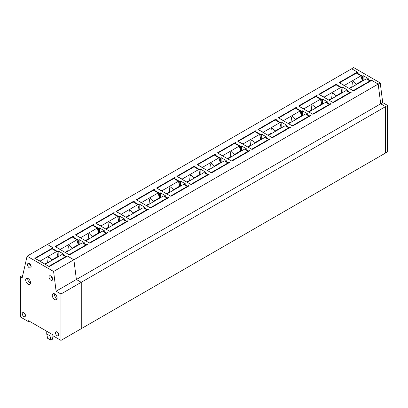 <?xml version="1.0" encoding="UTF-8"?>
<svg xmlns="http://www.w3.org/2000/svg" width="408" height="408" viewBox="0 0 408 408"><rect width="100%" height="100%" fill="white"/><g stroke="black" fill="none" stroke-linecap="round" stroke-linejoin="round"><path stroke-width="0.61" d="M351.079 92.32L351.079 91.851L350.064 92.438L347.121 90.739L347.121 91.208M350.064 92.907L350.064 92.438M336.473 85.058L336.473 84.594L342.052 87.812L342.052 92.499M351.079 91.851L351.482 92.086L333.224 102.627L318.821 94.314L337.079 83.773L337.487 84.007L336.473 84.594M342.863 92.381L342.863 87.343L342.052 87.812M347.121 90.739L347.932 90.27L342.863 87.343M22.751 275.329L20.4 276.685L20.4 316.98L28.514 321.662L28.514 320.724L52.862 334.779L52.862 335.713L60.976 340.4L60.971 294.015L56.1 291.205L53.596 271.483L73.884 259.769L76.388 279.49L73.884 259.769L378.19 84.079L371.77 80.371L353.512 90.913L339.109 82.6L357.367 72.058L351.671 68.773L357.77 72.293L356.76 72.879L362.335 76.097L363.151 75.633L368.22 78.56L367.409 79.024L367.409 79.494M357.367 72.058L357.367 72.527M370.352 81.192L370.352 80.723L371.367 80.141L378.19 84.079L380.7 103.8L385.565 106.61L380.7 103.8L378.19 84.079L380.22 82.911L353.7 67.601L47.364 244.463L53.463 247.982L52.448 248.569L58.028 251.792L58.028 256.474M56.1 291.205L76.388 279.49L81.258 282.3L81.263 328.685L385.57 152.995L385.565 106.61L387.595 105.437L382.73 102.627L76.388 279.49L81.258 282.3L385.565 106.61L385.57 152.995L387.6 151.822L387.595 105.437M337.079 83.773L337.079 84.242M53.596 271.483L27.076 256.178L47.364 244.463L53.055 247.753L34.797 258.289L49.205 266.608L67.463 256.066L73.884 259.769L67.055 255.831L66.04 256.418L63.097 254.72L63.913 254.25L58.839 251.323L58.028 251.792M87.343 244.586L87.343 244.117L87.751 244.351L69.487 254.893L55.085 246.58L73.343 236.038L73.343 236.507M72.736 237.329L72.736 236.859L73.751 236.273L73.343 236.038M72.736 236.859L78.316 240.077L78.316 244.764M87.343 244.117L86.328 244.703L83.385 243.005L84.196 242.536L79.127 239.608L78.316 240.077M113.312 213.899L113.312 213.43L114.327 212.849L113.919 212.614L95.661 223.156L110.063 231.469L128.321 220.927L127.918 220.692L126.903 221.279L123.961 219.581L124.772 219.111L119.702 216.184L118.891 216.653L118.891 221.34M113.312 213.43L118.891 216.653M168.494 197.737L168.494 197.268L168.897 197.503L150.639 208.044L136.236 199.726L154.494 189.184L154.897 189.419L153.887 190.006L159.462 193.229L159.467 197.911M168.494 197.268L167.479 197.855L164.536 196.156L165.347 195.687L160.278 192.76L159.462 193.229M174.17 178.76L174.17 178.296L175.185 177.709L174.782 177.475L156.524 188.017L170.927 196.33L189.184 185.788L188.782 185.553L187.767 186.14L184.824 184.441L185.635 183.972L180.56 181.045L179.749 181.514L179.749 186.201M174.17 178.296L179.749 181.514M133.6 202.19L133.6 201.72L134.614 201.134L134.206 200.899L115.948 211.441L130.351 219.754L148.609 209.212L148.206 208.978L147.191 209.564L144.248 207.866L145.059 207.397L139.99 204.469L139.179 204.938L139.179 209.625M133.6 201.72L139.179 204.938M194.458 167.05L194.458 166.581L195.473 165.995L195.07 165.76L176.812 176.302L191.214 184.615L209.472 174.073L209.064 173.844L208.054 174.425L205.112 172.727L205.923 172.263L200.848 169.33L200.037 169.799L200.037 174.486M194.458 166.581L200.037 169.799M295.897 108.487L295.897 108.018L296.912 107.431L296.504 107.197L278.246 117.739L292.648 126.052L310.906 115.51L310.503 115.275L309.488 115.862L306.546 114.163L307.357 113.694L302.287 110.767L301.476 111.236L301.476 115.923M295.897 108.018L301.476 111.236M322.575 104.091L322.575 99.057L327.644 101.985L326.834 102.454L329.776 104.152L330.791 103.566L331.194 103.8L312.936 114.342L298.534 106.024L316.792 95.482L316.792 95.951M316.185 96.773L316.185 96.303L317.2 95.717L316.792 95.482M316.185 96.303L321.764 99.526L321.764 104.208M322.575 99.057L321.764 99.526M275.609 120.197L275.609 119.728L276.624 119.146L276.216 118.912L257.958 129.453L272.36 137.766L290.624 127.225L290.215 126.99L289.201 127.577L286.258 125.878L287.069 125.409L281.999 122.482L281.189 122.951L281.189 127.638M275.609 119.728L281.189 122.951M221.136 162.654L221.136 157.621L226.21 160.548L225.4 161.017L228.337 162.716L229.352 162.129L229.76 162.364L211.502 172.905L197.095 164.592L215.358 154.051L215.358 154.515M214.746 155.336L214.746 154.867L215.761 154.28L215.358 154.051M214.746 154.867L220.325 158.09L220.325 162.772M221.136 157.621L220.325 158.09M261.712 139.23L261.712 134.196L266.786 137.124L265.97 137.593L268.913 139.291L269.928 138.705L270.336 138.939L252.078 149.481L237.67 141.163L255.928 130.621L255.928 131.09M255.321 131.911L255.321 131.442L256.336 130.856L255.928 130.621M255.321 131.442L260.901 134.66L260.901 139.347M261.712 134.196L260.901 134.66M235.034 143.626L235.034 143.157L236.048 142.571L235.64 142.336L217.382 152.878L231.79 161.191L250.048 150.649L249.64 150.414L248.625 151.001L245.687 149.303L246.498 148.833L241.424 145.906L240.613 146.375L240.613 151.062M235.034 143.157L240.613 146.375M93.024 225.614L93.024 225.145L94.039 224.558L93.631 224.324L75.373 234.865L89.775 243.183L108.033 232.642L107.63 232.407L106.616 232.988L103.673 231.295L104.484 230.826L99.414 227.899L98.603 228.363L98.603 233.05M93.024 225.145L98.603 228.363M330.791 104.035L330.791 103.566M329.776 104.616L329.776 104.152M326.834 102.923L326.834 102.454M310.503 115.745L310.503 115.275M309.488 116.331L309.488 115.862M306.546 114.633L306.546 114.163M302.287 115.806L302.287 110.767M296.504 107.197L296.504 107.666M290.215 127.459L290.215 126.99M289.201 128.046L289.201 127.577M286.258 126.347L286.258 125.878M281.999 127.52L281.999 122.482M276.216 118.912L276.216 119.381M269.928 139.169L269.928 138.705M268.913 139.755L268.913 139.291M265.97 138.057L265.97 137.593M249.64 150.884L249.64 150.414M248.625 151.47L248.625 151.001M245.687 149.772L245.687 149.303M241.424 150.945L241.424 145.906M235.64 142.336L235.64 142.805M229.352 162.598L229.352 162.129M228.337 163.185L228.337 162.716M225.4 161.486L225.4 161.017M209.064 174.308L209.064 173.844M208.054 174.894L208.054 174.425M205.112 173.196L205.112 172.727M200.848 174.369L200.848 169.33M195.07 165.76L195.07 166.229M188.782 186.023L188.782 185.553M187.767 186.609L187.767 186.14M184.824 184.911L184.824 184.441M180.566 186.084L180.56 181.045M174.782 177.475L174.782 177.944M167.479 198.319L167.479 197.855M153.887 190.475L153.887 190.006M164.536 196.625L164.536 196.156M160.278 197.793L160.278 192.76M154.494 189.184L154.494 189.654M148.206 209.447L148.206 208.978M147.191 210.033L147.191 209.564M144.248 208.335L144.248 207.866M139.99 209.508L139.99 204.469M134.206 200.899L134.206 201.368M127.918 221.161L127.918 220.692M126.903 221.748L126.903 221.279M123.961 220.05L123.961 219.581M119.702 221.218L119.702 216.184M113.919 212.614L113.919 213.083M107.63 232.871L107.63 232.407M106.616 233.458L106.616 232.988M103.673 231.759L103.673 231.295M99.414 232.932L99.414 227.899M93.631 224.324L93.631 224.793M86.328 245.172L86.328 244.703M83.385 243.474L83.385 243.005M79.127 244.647L79.127 239.608M67.055 256.3L67.055 255.831M66.04 256.887L66.04 256.418M52.448 249.038L52.448 248.569M63.097 255.189L63.097 254.72M58.839 256.357L58.839 251.323M349.59 88.653L353.308 90.8M344.449 85.685L344.383 85.41L361.019 75.806L362.238 80.728L355.893 84.385L354.44 82.039L353.542 81.376L352.4 82.028L351.941 86.669L349.049 88.337M339.716 82.952L344.383 85.41M353.308 90.566L369.944 80.957L369.944 81.427M349.656 88.454L366.292 78.851L369.944 80.957M352.109 87.042L351.941 86.669M339.716 82.717L356.352 73.114L361.019 75.806M362.238 80.728L362.641 80.957M356.536 84.487A3.442 1.989 -0 0 0 355.893 84.385M329.302 100.363L333.02 102.51M324.161 97.395L324.095 97.124L340.731 87.521L341.95 92.438L335.611 96.099L334.157 93.748L333.254 93.085L332.117 93.743L331.653 98.384L328.761 100.052M319.428 94.666L324.095 97.124M333.02 102.275L349.656 92.672L349.656 93.141M329.368 100.169L346.004 90.566L349.656 92.672M331.821 98.751L331.653 98.384M319.428 94.432L336.065 84.828L340.731 87.521M341.95 92.438L342.353 92.672M336.248 96.196A3.442 1.989 -0 0 0 335.611 96.099M309.014 112.078L312.737 114.225M303.878 109.109L303.807 108.839L320.443 99.231L321.662 104.152L315.323 107.814L313.869 105.463L312.967 104.8L311.829 105.458L311.365 110.094L308.474 111.767M299.14 106.376L303.807 108.839M312.737 113.99L329.368 104.387L329.368 104.851M309.085 111.884L325.717 102.275L329.368 104.387M311.539 110.466L311.365 110.094M299.14 106.141L315.777 96.538L320.443 99.231M321.662 104.152L322.065 104.387M315.96 107.911A3.442 1.989 -0 0 0 315.323 107.814M288.726 123.787L292.449 125.934M283.591 120.824L283.519 120.549L300.155 110.945L301.374 115.867L295.035 119.524L293.582 117.178L292.679 116.51L291.541 117.167L291.077 121.808L288.186 123.476M278.853 118.091L283.519 120.549M292.449 125.7L309.08 116.096L309.08 116.566M288.798 123.593L305.434 113.99L309.08 116.096M291.251 122.176L291.077 121.808M278.853 117.856L295.489 108.253L300.155 110.945M301.374 115.867L301.777 116.096M295.673 119.621A3.442 1.989 -0 0 0 295.035 119.524M268.439 135.502L272.161 137.649M263.303 132.534L263.231 132.263L279.868 122.66L281.087 127.577L274.747 131.238L273.294 128.887L272.391 128.224L271.254 128.882L270.79 133.523L267.903 135.191M258.57 129.805L263.231 132.263M272.161 137.414L288.798 127.811L288.798 128.28M268.51 135.308L285.146 125.705L288.798 127.811M270.963 133.89L270.79 133.523M258.57 129.571L275.201 119.962L279.868 122.66M281.087 127.577L281.495 127.811M275.385 131.335A3.442 1.989 -0 0 0 274.747 131.238M248.156 147.217L251.874 149.364M243.015 144.248L242.949 143.973L259.58 134.37L260.799 139.291L254.459 142.953L253.006 140.602L252.103 139.939L250.966 140.597L250.507 145.233L247.615 146.906M238.282 141.515L242.949 143.973M251.874 149.129L268.51 139.521L268.51 139.99M248.222 147.018L264.858 137.414L268.51 139.521M250.675 145.605L250.507 145.233M238.282 141.28L254.913 131.677L259.58 134.37M260.799 139.291L261.207 139.526M255.102 143.05A3.442 1.989 -0 0 0 254.459 142.953M227.868 158.926L231.586 161.073M222.727 155.963L222.661 155.688L239.297 146.084L240.511 151.001L234.172 154.663L232.718 152.317L231.815 151.649L230.678 152.306L230.219 156.947L227.327 158.615M217.994 153.23L222.661 155.688M231.586 160.839L248.222 151.235L248.222 151.705M227.934 158.732L244.571 149.129L248.222 151.235M230.387 157.315L230.219 156.947M217.994 152.995L234.631 143.392L239.297 146.084M240.511 151.001L240.919 151.235M234.814 154.76A3.442 1.989 -0 0 0 234.172 154.663M207.58 170.641L211.298 172.788M202.439 167.673L202.373 167.402L219.009 157.794L220.223 162.716L213.884 166.377L212.43 164.026L211.528 163.363L210.39 164.021L209.931 168.657L207.04 170.33M197.707 164.939L202.373 167.402M211.298 172.553L227.934 162.95L227.934 163.414M207.647 170.447L224.283 160.839L227.934 162.95M210.1 169.029L209.931 168.657M197.707 164.704L214.343 155.101L219.009 157.794M220.223 162.716L220.631 162.95M214.526 166.474A3.442 1.989 -0 0 0 213.884 166.377M187.292 182.356L191.01 184.498M182.152 179.387L182.085 179.112L198.721 169.509L199.935 174.43L193.596 178.087L192.143 175.741L191.24 175.078L190.102 175.731L189.644 180.372L186.752 182.039M177.419 176.654L182.085 179.112M191.01 184.268L207.647 174.66L207.647 175.129M187.359 182.157L203.995 172.553L207.647 174.66M189.812 180.744L189.644 180.372M177.419 176.419L194.055 166.816L198.721 169.509M199.935 174.43L200.343 174.66M194.239 178.189A3.442 1.989 -0 0 0 193.596 178.087M167.005 194.065L170.722 196.212M161.864 191.097L161.798 190.827L178.434 181.223L179.653 186.14L173.308 189.802L171.855 187.451L170.957 186.787L169.815 187.445L169.356 192.086L166.464 193.754M157.131 188.369L161.798 190.827M170.722 195.978L187.359 186.374L187.359 186.844M167.071 193.871L183.707 184.268L187.359 186.374M169.524 192.454L169.356 192.086M157.131 188.134L173.767 178.526L178.434 181.223M179.653 186.14L180.055 186.374M173.951 189.899A3.442 1.989 -0 0 0 173.308 189.802M146.717 205.78L150.435 207.927M141.576 202.812L141.51 202.536L158.146 192.933L159.365 197.855L153.02 201.516L151.567 199.165L150.669 198.502L149.527 199.16L149.068 203.796L146.176 205.469M136.843 200.078L141.51 202.536M150.435 207.692L167.071 198.089L167.071 198.553M146.783 205.581L163.419 195.978L167.071 198.089M149.236 204.168L149.068 203.796M136.843 199.844L153.479 190.24L158.146 192.933M159.365 197.855L159.768 198.089M153.663 201.613A3.442 1.989 -0 0 0 153.02 201.516M126.429 217.489L130.147 219.637M121.288 214.526L121.222 214.251L137.858 204.648L139.077 209.564L132.738 213.226L131.284 210.88L130.382 210.212L129.244 210.87L128.78 215.511L125.888 217.178M116.555 211.793L121.222 214.251M130.147 219.402L146.783 209.799L146.783 210.268M126.495 217.296L143.131 207.692L146.783 209.799M128.948 215.878L128.78 215.511M116.555 211.558L133.192 201.955L137.858 204.648M139.077 209.564L139.48 209.799M133.375 213.323A3.442 1.989 -0 0 0 132.738 213.226M106.141 229.204L109.864 231.351M101.006 226.236L100.934 225.966L117.57 216.357L118.789 221.279L112.45 224.941L110.996 222.589L110.094 221.927L108.956 222.584L108.492 227.225L105.601 228.893M96.268 223.507L100.934 225.966M109.864 231.117L126.495 221.513L126.495 221.983M106.213 229.01L122.844 219.407L126.495 221.513M108.661 227.593L108.492 227.225M96.268 223.273L112.904 213.665L117.57 216.357M118.789 221.279L119.192 221.513M113.087 225.037A3.442 1.989 -0 0 0 112.45 224.941M85.853 240.919L89.576 243.066M80.718 237.951L80.646 237.675L97.282 228.072L98.501 232.994L92.162 236.65L90.709 234.304L89.806 233.641L88.669 234.294L88.204 238.935L85.313 240.603M75.98 235.217L80.646 237.675M89.576 242.831L106.207 233.223L106.207 233.692M85.925 240.72L102.561 231.117L106.207 233.223M88.378 239.307L88.204 238.935M75.98 234.983L92.616 225.379L97.282 228.072M98.501 232.994L98.904 233.228M92.8 236.752A3.442 1.989 -0 0 0 92.162 236.65M65.566 252.629L69.289 254.776M60.43 249.665L60.358 249.39L76.995 239.787L78.214 244.703L71.874 248.365L70.421 246.019L69.518 245.351L68.381 246.009L67.917 250.65L65.03 252.317M55.697 246.932L60.358 249.39M69.289 254.541L85.925 244.938L85.925 245.407M65.637 252.435L82.273 242.831L85.925 244.938M68.09 251.017L67.917 250.65M55.697 246.697L72.328 237.094L76.995 239.787M78.214 244.703L78.622 244.938M72.512 248.462A3.442 1.989 -0 0 0 71.874 248.365M45.283 264.343L49.001 266.49M40.142 261.375L40.076 261.105L56.707 251.496L57.926 256.418L51.587 260.08L50.133 257.728L49.23 257.065L48.093 257.723L47.634 262.359L44.742 264.032M35.409 258.641L40.076 261.105M49.001 266.256L65.637 256.652L65.637 257.116M45.349 264.149L61.985 254.541L65.637 256.652M47.802 262.732L47.634 262.359M35.409 258.407L52.04 248.804L56.707 251.496M57.926 256.418L58.334 256.652M52.229 260.176A3.442 1.989 -0 0 0 51.587 260.08M46.742 331.245L46.752 333.963L47.603 338.283L50.852 340.155L50 335.84L49.99 333.122M53.025 335.81L52.474 339.216L50.852 340.155M46.752 333.963L50 335.84M371.367 80.141L371.367 80.606M380.22 82.911L382.73 102.627M370.352 80.723L367.409 79.024M356.76 73.348L356.76 72.879M362.34 80.784L362.335 76.097M363.151 75.633L363.151 80.667M57.12 331.964A2.295 1.326 -120 0 0 55.983 331.847A2.295 1.326 -120 0 0 55.615 333.683A2.295 1.326 -120 0 0 57.12 335.713A2.295 1.326 -120 0 0 58.278 335.82A2.295 1.326 -120 0 0 58.614 333.979A2.295 1.326 -120 0 0 57.12 331.964M57.63 332.357A2.254 1.3 -120 0 0 58.66 334.137M54.682 293.898A3.442 1.989 -120 0 0 52.979 293.719A3.442 1.989 -120 0 0 52.428 296.468A3.442 1.989 -120 0 0 54.682 299.518A3.442 1.989 -120 0 0 56.421 299.681A3.442 1.989 -120 0 0 56.926 296.917A3.442 1.989 -120 0 0 54.682 293.898M54.335 293.724A3.402 1.964 -120 0 0 56.712 298.314A3.402 1.964 -120 0 0 57.095 298.498M28.111 278.557A3.442 1.989 -120 0 0 26.403 278.378A3.442 1.989 -120 0 0 25.857 281.132A3.442 1.989 -120 0 0 28.111 284.182A3.442 1.989 -120 0 0 29.85 284.34A3.442 1.989 -120 0 0 30.355 281.576A3.442 1.989 -120 0 0 28.111 278.557M27.764 278.389A3.402 1.964 -120 0 0 30.136 282.979A3.402 1.964 -120 0 0 30.518 283.162M50.827 275.976A2.581 1.489 -120 0 0 49.547 275.844A2.581 1.489 -120 0 0 49.139 277.904A2.581 1.489 -120 0 0 50.827 280.194A2.581 1.489 -120 0 0 52.132 280.311A2.581 1.489 -120 0 0 52.51 278.241A2.581 1.489 -120 0 0 50.827 275.976M51.071 276.14A2.54 1.469 -120 0 0 52.637 278.848M29.325 263.568A2.581 1.489 -120 0 0 28.05 263.43A2.581 1.489 -120 0 0 27.637 265.496A2.581 1.489 -120 0 0 29.325 267.781A2.581 1.489 -120 0 0 30.631 267.903A2.581 1.489 -120 0 0 31.008 265.827A2.581 1.489 -120 0 0 29.325 263.568M29.57 263.726A2.54 1.469 -120 0 0 31.136 266.434M23.848 312.763A2.295 1.326 -120 0 0 22.715 312.64A2.295 1.326 -120 0 0 22.348 314.476A2.295 1.326 -120 0 0 23.848 316.511A2.295 1.326 -120 0 0 25.01 316.618A2.295 1.326 -120 0 0 25.347 314.772A2.295 1.326 -120 0 0 23.848 312.763M24.363 313.15A2.254 1.3 -120 0 0 25.388 314.935M53.055 247.753L53.055 248.217M60.976 340.4L81.263 328.685L81.258 282.3L60.971 294.015M20.4 276.685L22.205 277.726L27.076 256.178M28.514 321.662L29.325 321.193"/></g></svg>
